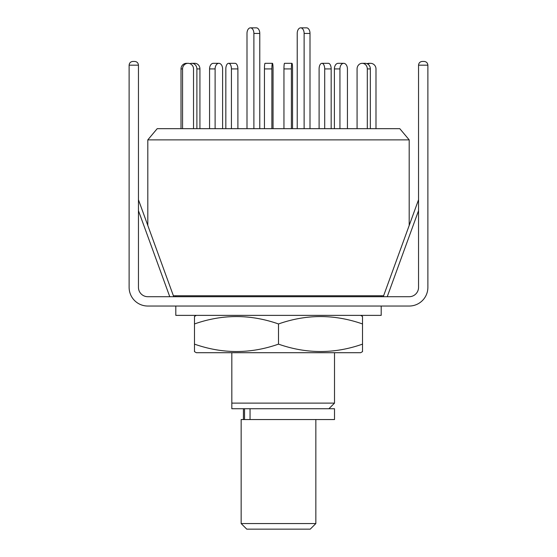 <?xml version="1.0" encoding="UTF-8"?>
<svg xmlns="http://www.w3.org/2000/svg" width="557" height="557" viewBox="0 0 557 557"><rect width="100%" height="100%" fill="white"/><g stroke="black" fill="none" stroke-linecap="round" stroke-linejoin="round"><path stroke-width="0.84" d="M231.823 352.713L231.823 403.122L334.513 403.122L334.513 352.713M173.401 295.767L383.599 295.767M409.193 225.46L409.193 139.87L147.807 139.87L147.807 225.46M409.193 139.87L399.794 128.667L157.206 128.667L147.807 139.87M231.823 408.727L231.823 403.122L231.823 408.727L334.513 408.727L334.513 419.553L241.16 419.553L241.16 523.552L315.84 523.552L315.84 419.553M246.995 128.667L246.995 33.448A5.598 3.446 90 0 1 250.441 27.85L256.324 27.85A5.598 3.446 90 0 1 259.778 33.448L259.778 128.667M250.441 27.85A5.598 3.446 90 0 1 253.888 33.448L253.888 128.667M225.829 128.667L225.829 68.922A5.598 2.799 90 0 1 228.628 63.324L235.096 63.324A5.598 2.799 90 0 1 237.895 68.922L237.895 128.667M228.628 63.324A5.598 2.799 90 0 1 231.427 68.922L231.427 128.667M189.972 63.679A5.598 5.117 90 0 1 191.768 63.324L194.811 63.324A5.598 5.117 90 0 1 199.928 68.922L199.928 128.667M191.768 63.324A5.598 5.117 90 0 1 196.886 68.922L196.886 128.667M182.564 128.667L182.564 68.922A5.598 5.479 -90 0 1 188.043 63.324L186.491 63.324A5.598 5.479 -90 0 0 181.011 68.922L181.011 128.667M188.043 63.324A5.598 5.479 -90 0 1 193.523 68.922L193.523 128.667M215.113 128.667L215.113 68.922A5.598 3.746 -90 0 1 218.859 63.324L213.31 63.324A5.598 3.746 -90 0 0 209.564 68.922L209.564 128.667M218.859 63.324A5.598 3.746 -90 0 1 222.612 68.922L222.612 128.667M271.879 128.667L271.879 68.922A5.598 0.585 -90 0 1 272.464 63.324L265.035 63.324A5.598 0.585 -90 0 0 264.45 68.922L264.45 128.667M272.464 63.324A5.598 0.585 -90 0 1 273.048 68.922L273.048 128.667M331.171 128.667L331.171 68.922A5.598 2.799 -90 0 0 328.372 63.324L321.904 63.324A5.598 2.799 -90 0 0 319.105 68.922L319.105 128.667M324.703 128.667L324.703 68.922A5.598 2.799 -90 0 0 321.904 63.324M370.342 128.667L370.342 68.922A5.598 5.117 -90 0 0 365.232 63.324L362.189 63.324A5.598 5.117 -90 0 0 357.072 68.922L357.072 128.667M367.307 128.667L367.307 68.922A5.598 5.117 -90 0 0 362.189 63.324M367.028 63.679A5.598 5.479 90 0 1 368.957 63.324L370.509 63.324A5.598 5.479 90 0 0 367.78 64.069M375.989 128.667L375.989 68.922A5.598 5.479 90 0 0 370.509 63.324M339.937 68.922L334.388 68.922A5.598 3.746 90 0 1 338.141 63.324L343.69 63.324A5.598 3.746 90 0 0 339.937 68.922L339.937 128.667M347.436 128.667L347.436 68.922A5.598 3.746 90 0 0 343.69 63.324M334.388 68.922L334.388 128.667M291.381 68.922L283.952 68.922A5.598 0.585 90 0 1 284.536 63.324L291.965 63.324A5.598 0.585 90 0 0 291.381 68.922L291.381 128.667M292.55 128.667L292.55 68.922A5.598 0.585 90 0 0 291.965 63.324M283.952 68.922L283.952 128.667M310.005 128.667L310.005 33.448A5.598 3.446 -90 0 0 306.559 27.85L300.676 27.85A5.598 3.446 -90 0 0 297.222 33.448L297.222 128.667M304.122 128.667L304.122 33.448A5.598 3.446 -90 0 0 300.676 27.85M315.84 523.552L310.242 529.15L246.758 529.15L241.16 523.552M138.456 199.761L173.735 296.707M422.283 61.437L424.149 61.437C426.397 61.674 427.644 62.92 427.88 65.176L418.544 65.176C418.78 62.92 420.027 61.674 422.283 61.437C420.027 61.674 418.78 62.92 418.544 65.176C418.78 62.92 420.027 61.674 422.283 61.437L424.149 61.437C426.397 61.674 427.644 62.92 427.88 65.176L427.88 287.37A18.673 18.673 0 0 1 409.214 306.037L147.786 306.037A18.673 18.673 0 0 1 129.12 287.37L129.12 65.176C129.356 62.92 130.603 61.674 132.851 61.437L134.717 61.437C136.973 61.674 138.22 62.92 138.456 65.176C138.22 62.92 136.973 61.674 134.717 61.437M418.544 65.176L418.544 287.37A9.337 9.337 0 0 1 409.214 296.707L147.786 296.707A9.337 9.337 0 0 1 138.456 287.37L138.456 65.176L129.12 65.176C129.356 62.92 130.603 61.674 132.851 61.437M381.19 296.707L381.19 295.767M175.81 296.707L175.81 295.767M175.81 306.037L175.81 315.373L381.19 315.373L381.19 306.037M196.349 352.713L360.651 352.713L362.516 351.634L362.516 344.135C334.583 353.98 306.58 353.98 278.5 344.135C250.566 353.98 222.563 353.98 194.484 344.135L194.484 351.634L196.349 352.713M196.349 315.373L194.484 316.453L194.484 323.958C222.417 314.106 250.42 314.106 278.5 323.958C306.434 314.106 334.437 314.106 362.516 323.958L362.516 316.453L360.651 315.373M362.516 323.958L362.516 351.634M194.484 344.135L194.484 316.453M278.5 344.135L278.5 323.958M250.051 408.727L250.051 419.553M259.778 33.448L253.888 33.448M237.895 68.922L231.427 68.922M199.928 68.922L196.886 68.922M182.564 68.922L181.011 68.922M215.113 68.922L209.564 68.922M271.879 68.922L264.45 68.922M331.171 68.922L324.703 68.922M370.342 68.922L367.307 68.922M304.122 33.448L310.005 33.448M418.544 210.678L387.233 296.707M169.767 296.707L138.456 210.678M328.909 408.727L334.513 403.122M243.43 408.727L243.43 419.553M244.537 408.727L244.537 419.553M418.544 199.761L383.265 296.707"/></g></svg>
